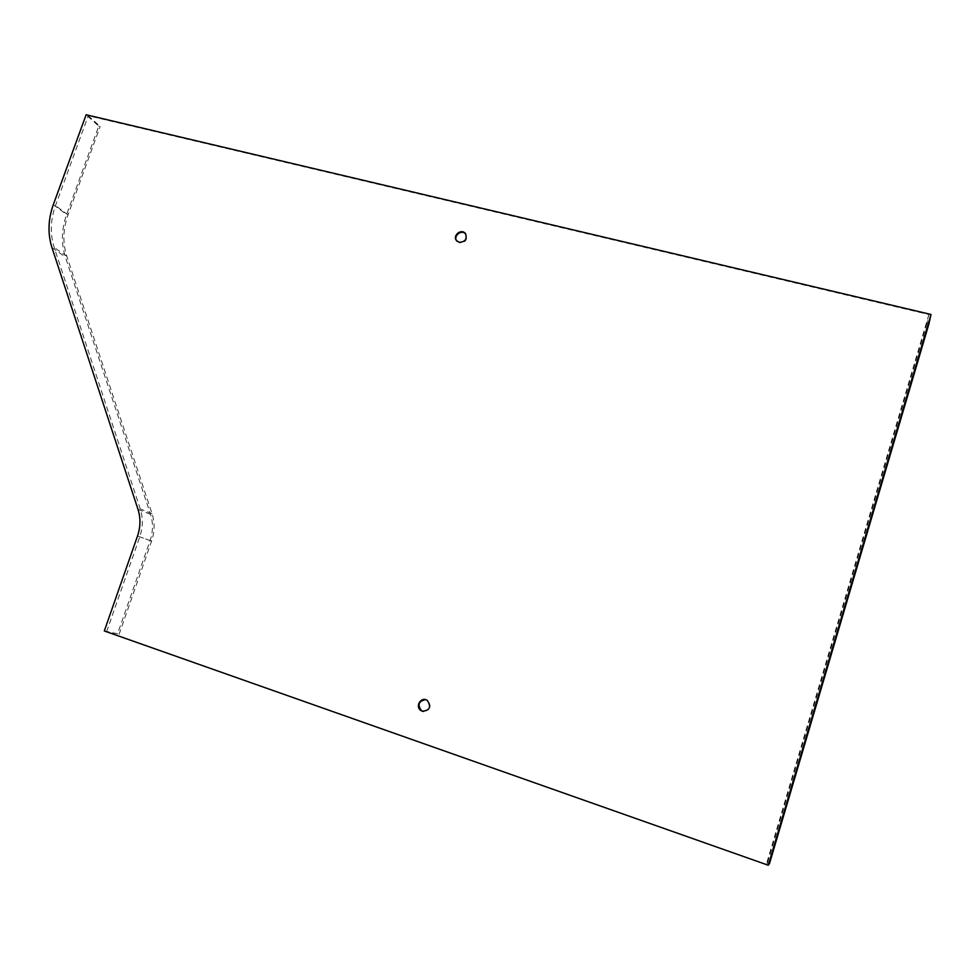 <?xml version="1.0" encoding="UTF-8"?>
<svg xmlns="http://www.w3.org/2000/svg" width="980" height="980" viewBox="0 0 980 980"><rect width="100%" height="100%" fill="white"/><g stroke="black" fill="none" stroke-linecap="round" stroke-linejoin="round"><path stroke-width="0.73" stroke-dasharray="4.9 3.68" d="M104.309 630.961L117.6 633.754L150.099 540.568C153.113 531.613 153.248 522.855 150.528 514.316L65.366 256.919C61.042 243.261 61.458 229.136 66.603 214.559L98.76 126.151L86.13 114.758M117.6 633.754L106.612 631.671L766.323 864.421L767.536 862.804L769.52 863.503M928.905 323.951L926.933 323.486L928.881 314.543L88.274 115.75L100.156 126.481L98.76 126.151M423.348 711.468C430.453 710.243 431.923 706.592 427.758 700.529L425.528 699.634M456.558 240.639L459.62 242.893C465.647 242.538 467.73 239.647 465.855 234.22M928.881 314.543L766.323 864.421M106.612 631.671L139.76 536.832C142.97 527.301 143.141 518.004 140.263 508.939L54.206 247.524C49.956 234 50.384 220.01 55.505 205.567L88.274 115.75M119.107 634.293L151.606 541.07C154.742 531.699 154.901 522.561 152.047 513.63L66.799 256.233C62.573 242.905 62.977 229.136 68 214.914L100.156 126.481M926.933 323.486L767.536 862.804M137.506 536.06L150.099 540.568M53.324 204.636L66.603 214.559M51.977 247.683L65.366 256.919M137.996 509.331L150.528 514.316M68 214.914L55.505 205.567M66.799 256.233L54.206 247.524M152.047 513.63L140.263 508.939M151.606 541.07L139.76 536.832"/><path stroke-width="1.47" d="M137.506 536.06L104.309 630.961L768.271 865.242L769.52 863.503L928.905 323.951L931 314.457L86.13 114.758L53.324 204.636C48.069 219.459 47.616 233.804 51.977 247.683L137.996 509.331C140.74 518.028 140.581 526.946 137.506 536.06M768.271 865.242L931 314.457M422.27 711.211C429.804 710.549 431.482 706.96 427.305 700.431C421.216 695.984 414.589 706.69 421.02 710.586L422.27 711.211M459.228 242.305C465.304 241.925 467.374 239.01 465.414 233.571C461.445 228.156 452.123 235.604 456.558 240.639L459.228 242.305M425.528 699.634C418.607 701.129 417.26 704.816 421.474 710.672L423.348 711.468M465.855 234.22L465.806 234.159C461.837 228.757 452.527 236.192 456.962 241.215"/></g></svg>
